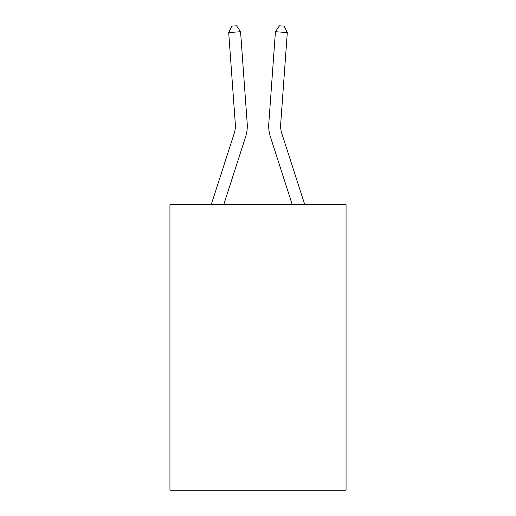 <?xml version="1.0" encoding="UTF-8"?>
<svg xmlns="http://www.w3.org/2000/svg" width="516" height="516" viewBox="0 0 516 516"><rect width="100%" height="100%" fill="white"/><g stroke="black" fill="none" stroke-linecap="round" stroke-linejoin="round"><path stroke-width="0.77" d="M346.055 204.607L346.055 490.2L169.945 490.2L169.945 204.607L346.055 204.607M247.196 123.401L240.566 31.715L247.196 123.401A35.701 35.701 0 0 1 245.571 136.927L223.75 204.607M304.75 204.607L281.755 133.276A23.8 23.8 0 0 1 280.672 124.259L287.302 32.572L275.434 31.715L268.804 123.401A35.701 35.701 0 0 0 270.429 136.927L292.25 204.607M287.302 32.572L284.187 26.142L279.44 25.8L275.434 31.715L268.804 123.401M211.25 204.607L234.245 133.276A23.8 23.8 0 0 0 235.328 124.259L228.698 32.572L231.813 26.142L236.56 25.8L240.566 31.715L228.698 32.572M234.245 133.276A23.8 23.8 0 0 0 235.328 124.259A23.8 23.8 0 0 1 234.245 133.276A23.8 23.8 0 0 0 235.328 124.259A23.8 23.8 0 0 1 234.245 133.276A23.8 23.8 0 0 0 235.328 124.259A23.8 23.8 0 0 1 234.245 133.276A23.8 23.8 0 0 0 235.328 124.259A23.8 23.8 0 0 1 234.245 133.276A23.8 23.8 0 0 0 235.328 124.259A23.8 23.8 0 0 1 234.245 133.276A23.8 23.8 0 0 0 235.328 124.259A23.8 23.8 0 0 1 234.245 133.276A23.8 23.8 0 0 0 235.328 124.259A23.8 23.8 0 0 1 234.245 133.276A23.8 23.8 0 0 0 235.328 124.259A23.8 23.8 0 0 1 234.245 133.276A23.8 23.8 0 0 0 235.328 124.259A23.8 23.8 0 0 1 234.245 133.276A23.8 23.8 0 0 0 235.328 124.259A23.8 23.8 0 0 1 234.245 133.276A23.8 23.8 0 0 0 235.328 124.259A23.8 23.8 0 0 1 234.245 133.276A23.8 23.8 0 0 0 235.328 124.259M281.755 133.276A23.8 23.8 0 0 1 280.672 124.259"/></g></svg>
